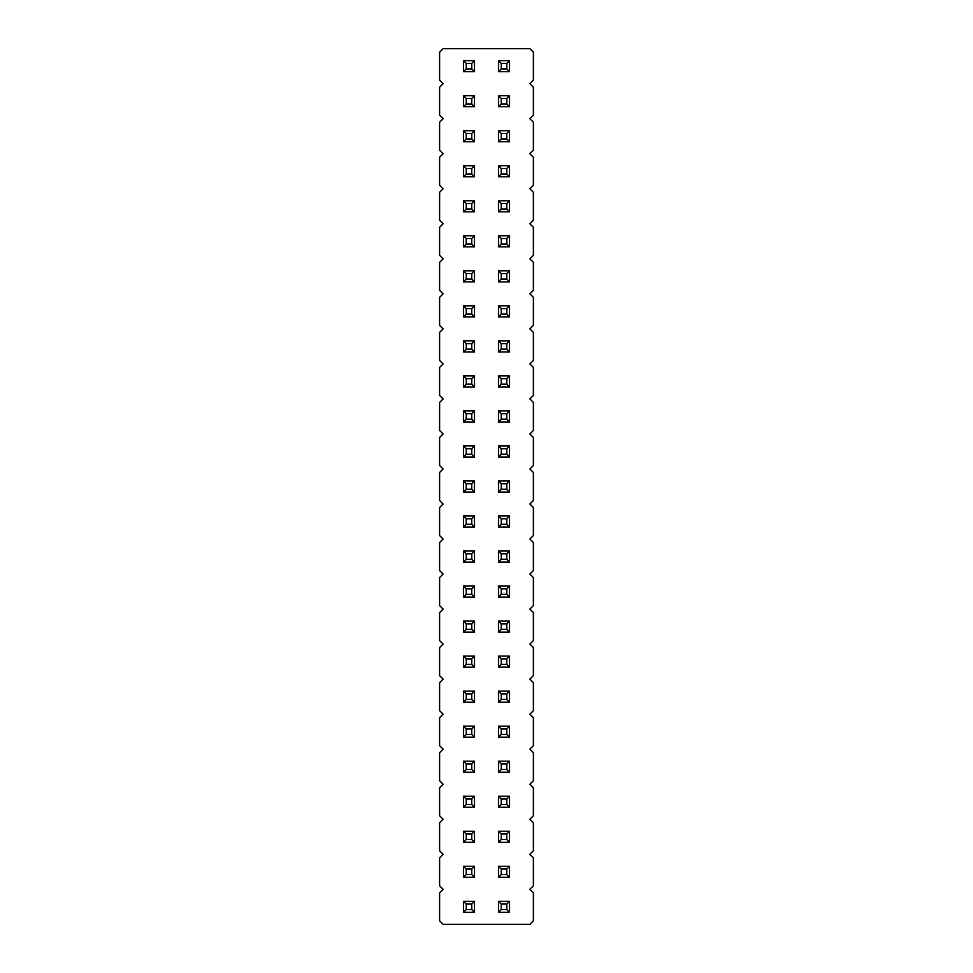 <?xml version="1.0" encoding="UTF-8"?>
<svg xmlns="http://www.w3.org/2000/svg" width="973" height="973" viewBox="0 0 973 973"><rect width="100%" height="100%" fill="white"/><g stroke="black" fill="none" stroke-linecap="round" stroke-linejoin="round"><path stroke-width="1.46" d="M529.884 889.322L533.386 885.819L533.386 857.797L529.884 854.294L533.386 850.791L533.386 822.769L529.884 819.266L533.386 815.763L533.386 787.741L529.884 784.238L533.386 780.735L533.386 752.713L529.884 749.21L533.386 745.707L533.386 717.685L529.884 714.182L533.386 710.679L533.386 682.657L529.884 679.154L533.386 675.651L533.386 647.629L529.884 644.126L533.386 640.623L533.386 612.601L529.884 609.098L533.386 605.595L533.386 577.573L529.884 574.07L533.386 570.567L533.386 542.545L529.884 539.042L533.386 535.539L533.386 507.517L529.884 504.014L533.386 500.511L533.386 472.489L529.884 468.986L533.386 465.483L533.386 437.461L529.884 433.958L533.386 430.455L533.386 402.433L529.884 398.93L533.386 395.427L533.386 367.405L529.884 363.902L533.386 360.399L533.386 332.377L529.884 328.874L533.386 325.371L533.386 297.349L529.884 293.846L533.386 290.343L533.386 262.321L529.884 258.818L533.386 255.315L533.386 227.293L529.884 223.79L533.386 220.287L533.386 192.265L529.884 188.762L533.386 185.259L533.386 157.237L529.884 153.734L533.386 150.231L533.386 122.209L529.884 118.706L533.386 115.203L533.386 87.181L529.884 83.678L533.386 80.175L533.386 52.153L529.884 48.65L443.116 48.65L439.614 52.153L439.614 80.175L443.116 83.678L439.614 87.181L439.614 115.203L443.116 118.706L439.614 122.209L439.614 150.231L443.116 153.734L439.614 157.237L439.614 185.259L443.116 188.762L439.614 192.265L439.614 220.287L443.116 223.79L439.614 227.293L439.614 255.315L443.116 258.818L439.614 262.321L439.614 290.343L443.116 293.846L439.614 297.349L439.614 325.371L443.116 328.874L439.614 332.377L439.614 360.399L443.116 363.902L439.614 367.405L439.614 395.427L443.116 398.93L439.614 402.433L439.614 430.455L443.116 433.958L439.614 437.461L439.614 465.483L443.116 468.986L439.614 472.489L439.614 500.511L443.116 504.014L439.614 507.517L439.614 535.539L443.116 539.042L439.614 542.545L439.614 570.567L443.116 574.07L439.614 577.573L439.614 605.595L443.116 609.098L439.614 612.601L439.614 640.623L443.116 644.126L439.614 647.629L439.614 675.651L443.116 679.154L439.614 682.657L439.614 710.679L443.116 714.182L439.614 717.685L439.614 745.707L443.116 749.21L439.614 752.713L439.614 780.735L443.116 784.238L439.614 787.741L439.614 815.763L443.116 819.266L439.614 822.769L439.614 850.791L443.116 854.294L439.614 857.797L439.614 885.819L443.116 889.322L439.614 892.825L439.614 920.847L443.116 924.35L529.884 924.35L533.386 920.847L533.386 892.825L529.884 889.322M498.492 410.922L498.492 421.966L509.536 421.966L509.536 410.922L498.492 410.922L501.253 413.683L501.253 419.205L506.775 419.205L509.536 421.966M509.536 456.994L509.536 445.95L498.492 445.95L498.492 456.994L509.536 456.994L506.775 454.233L506.775 448.711L509.536 445.95M498.492 527.05L509.536 527.05L509.536 516.006L498.492 516.006L498.492 527.05L501.253 524.289L506.775 524.289L509.536 527.05M498.492 480.978L498.492 492.022L509.536 492.022L509.536 480.978L498.492 480.978L501.253 483.739L501.253 489.261L506.775 489.261L509.536 492.022M463.464 456.994L474.508 456.994L474.508 445.95L463.464 445.95L463.464 456.994L466.225 454.233L471.747 454.233L474.508 456.994M463.464 480.978L463.464 492.022L474.508 492.022L474.508 480.978L463.464 480.978L466.225 483.739L466.225 489.261L463.464 492.022M463.464 527.05L474.508 527.05L474.508 516.006L463.464 516.006L463.464 527.05L466.225 524.289L471.747 524.289L474.508 527.05M463.464 421.966L474.508 421.966L474.508 410.922L463.464 410.922L463.464 421.966L466.225 419.205L471.747 419.205L474.508 421.966M509.536 562.078L509.536 551.034L498.492 551.034L498.492 562.078L509.536 562.078L506.775 559.317L506.775 553.795L509.536 551.034M474.508 551.034L463.464 551.034L463.464 562.078L474.508 562.078L474.508 551.034L471.747 553.795L466.225 553.795L466.225 559.317L463.464 562.078M463.464 726.174L463.464 737.218L474.508 737.218L474.508 726.174L463.464 726.174L466.225 728.935L466.225 734.457L463.464 737.218M474.508 691.146L463.464 691.146L463.464 702.19L474.508 702.19L474.508 691.146L471.747 693.907L466.225 693.907L466.225 699.429L463.464 702.19M509.536 737.218L509.536 726.174L498.492 726.174L498.492 737.218L509.536 737.218L506.775 734.457L506.775 728.935L509.536 726.174M498.492 691.146L498.492 702.19L509.536 702.19L509.536 691.146L498.492 691.146L501.253 693.907L501.253 699.429L506.775 699.429L509.536 702.19M498.492 656.118L498.492 667.162L509.536 667.162L509.536 656.118L498.492 656.118L501.253 658.879L501.253 664.401L506.775 664.401L509.536 667.162M474.508 656.118L463.464 656.118L463.464 667.162L474.508 667.162L474.508 656.118L471.747 658.879L466.225 658.879L466.225 664.401L463.464 667.162M474.508 632.134L474.508 621.09L463.464 621.09L463.464 632.134L474.508 632.134L471.747 629.373L471.747 623.851L466.225 623.851L466.225 629.373L463.464 632.134M498.492 621.09L498.492 632.134L509.536 632.134L509.536 621.09L498.492 621.09L501.253 623.851L501.253 629.373L506.775 629.373L509.536 632.134M498.492 597.106L509.536 597.106L509.536 586.062L498.492 586.062L498.492 597.106L501.253 594.345L506.775 594.345L509.536 597.106M474.508 597.106L474.508 586.062L463.464 586.062L463.464 597.106L474.508 597.106L471.747 594.345L471.747 588.823L466.225 588.823L466.225 594.345L463.464 597.106M474.508 141.742L474.508 130.698L463.464 130.698L463.464 141.742L474.508 141.742L471.747 138.981L471.747 133.459L466.225 133.459L466.225 138.981L463.464 141.742M463.464 165.726L463.464 176.77L474.508 176.77L474.508 165.726L463.464 165.726L466.225 168.487L466.225 174.009L463.464 176.77M463.464 200.754L463.464 211.798L474.508 211.798L474.508 200.754L463.464 200.754L466.225 203.515L466.225 209.037L463.464 211.798M474.508 305.838L463.464 305.838L463.464 316.882L474.508 316.882L474.508 305.838L471.747 308.599L466.225 308.599L466.225 314.121L463.464 316.882M474.508 270.81L463.464 270.81L463.464 281.854L474.508 281.854L474.508 270.81L471.747 273.571L466.225 273.571L466.225 279.093L463.464 281.854M474.508 246.826L474.508 235.782L463.464 235.782L463.464 246.826L474.508 246.826L471.747 244.065L471.747 238.543L466.225 238.543L466.225 244.065L463.464 246.826M463.464 375.894L463.464 386.938L474.508 386.938L474.508 375.894L463.464 375.894L466.225 378.655L466.225 384.177L463.464 386.938M474.508 340.866L463.464 340.866L463.464 351.91L474.508 351.91L474.508 340.866L471.747 343.627L466.225 343.627L466.225 349.149L463.464 351.91M498.492 351.91L509.536 351.91L509.536 340.866L498.492 340.866L498.492 351.91L501.253 349.149L506.775 349.149L509.536 351.91M498.492 386.938L509.536 386.938L509.536 375.894L498.492 375.894L498.492 386.938L501.253 384.177L506.775 384.177L509.536 386.938M498.492 305.838L498.492 316.882L509.536 316.882L509.536 305.838L498.492 305.838L501.253 308.599L501.253 314.121L506.775 314.121L509.536 316.882M498.492 270.81L498.492 281.854L509.536 281.854L509.536 270.81L498.492 270.81L501.253 273.571L501.253 279.093L506.775 279.093L509.536 281.854M509.536 165.726L498.492 165.726L498.492 176.77L509.536 176.77L509.536 165.726L506.775 168.487L501.253 168.487L501.253 174.009L506.775 174.009L509.536 176.77M498.492 246.826L509.536 246.826L509.536 235.782L498.492 235.782L498.492 246.826L501.253 244.065L506.775 244.065L509.536 246.826M509.536 211.798L509.536 200.754L498.492 200.754L498.492 211.798L509.536 211.798L506.775 209.037L506.775 203.515L509.536 200.754M509.536 141.742L509.536 130.698L498.492 130.698L498.492 141.742L509.536 141.742L506.775 138.981L506.775 133.459L509.536 130.698M509.536 831.258L498.492 831.258L498.492 842.302L509.536 842.302L509.536 831.258L506.775 834.019L501.253 834.019L501.253 839.541L506.775 839.541L509.536 842.302M509.536 796.23L498.492 796.23L498.492 807.274L509.536 807.274L509.536 796.23L506.775 798.991L501.253 798.991L501.253 804.513L506.775 804.513L509.536 807.274M509.536 761.202L498.492 761.202L498.492 772.246L509.536 772.246L509.536 761.202L506.775 763.963L501.253 763.963L501.253 769.485L506.775 769.485L509.536 772.246M463.464 807.274L474.508 807.274L474.508 796.23L463.464 796.23L463.464 807.274L466.225 804.513L471.747 804.513L474.508 807.274M474.508 772.246L474.508 761.202L463.464 761.202L463.464 772.246L474.508 772.246L471.747 769.485L471.747 763.963L466.225 763.963L466.225 769.485L463.464 772.246M474.508 842.302L474.508 831.258L463.464 831.258L463.464 842.302L474.508 842.302L471.747 839.541L471.747 834.019L466.225 834.019L466.225 839.541L463.464 842.302M509.536 866.286L498.492 866.286L498.492 877.33L509.536 877.33L509.536 866.286L506.775 869.047L501.253 869.047L501.253 874.569L506.775 874.569L509.536 877.33M474.508 866.286L463.464 866.286L463.464 877.33L474.508 877.33L474.508 866.286L471.747 869.047L466.225 869.047L466.225 874.569L463.464 877.33M474.508 912.358L474.508 901.314L463.464 901.314L463.464 912.358L474.508 912.358L471.747 909.597L471.747 904.075L466.225 904.075L466.225 909.597L463.464 912.358M509.536 901.314L498.492 901.314L498.492 912.358L509.536 912.358L509.536 901.314L506.775 904.075L501.253 904.075L501.253 909.597L506.775 909.597L509.536 912.358M498.492 95.67L498.492 106.714L509.536 106.714L509.536 95.67L498.492 95.67L501.253 98.431L501.253 103.953L506.775 103.953L509.536 106.714M463.464 106.714L474.508 106.714L474.508 95.67L463.464 95.67L463.464 106.714L466.225 103.953L471.747 103.953L474.508 106.714M509.536 60.642L498.492 60.642L498.492 71.686L509.536 71.686L509.536 60.642L506.775 63.403L501.253 63.403L501.253 68.925L506.775 68.925L509.536 71.686M463.464 60.642L463.464 71.686L474.508 71.686L474.508 60.642L463.464 60.642L466.225 63.403L466.225 68.925L463.464 71.686M498.492 421.966L501.253 419.205M506.775 419.205L506.775 413.683L509.536 410.922M506.775 413.683L501.253 413.683M498.492 445.95L501.253 448.711L501.253 454.233L506.775 454.233M506.775 448.711L501.253 448.711M498.492 456.994L501.253 454.233M506.775 524.289L506.775 518.767L509.536 516.006M498.492 516.006L501.253 518.767L501.253 524.289M506.775 518.767L501.253 518.767M498.492 492.022L501.253 489.261M506.775 489.261L506.775 483.739L509.536 480.978M506.775 483.739L501.253 483.739M471.747 454.233L471.747 448.711L466.225 448.711L466.225 454.233M474.508 445.95L471.747 448.711M463.464 445.95L466.225 448.711M466.225 489.261L471.747 489.261L474.508 492.022M471.747 489.261L471.747 483.739L466.225 483.739M474.508 480.978L471.747 483.739M471.747 524.289L471.747 518.767L466.225 518.767L466.225 524.289M474.508 516.006L471.747 518.767M463.464 516.006L466.225 518.767M471.747 419.205L471.747 413.683L466.225 413.683L466.225 419.205M474.508 410.922L471.747 413.683M463.464 410.922L466.225 413.683M498.492 551.034L501.253 553.795L501.253 559.317L506.775 559.317M506.775 553.795L501.253 553.795M498.492 562.078L501.253 559.317M463.464 551.034L466.225 553.795M466.225 559.317L471.747 559.317L474.508 562.078M471.747 559.317L471.747 553.795M466.225 734.457L471.747 734.457L474.508 737.218M471.747 734.457L471.747 728.935L466.225 728.935M474.508 726.174L471.747 728.935M463.464 691.146L466.225 693.907M466.225 699.429L471.747 699.429L474.508 702.19M471.747 699.429L471.747 693.907M498.492 726.174L501.253 728.935L501.253 734.457L506.775 734.457M506.775 728.935L501.253 728.935M498.492 737.218L501.253 734.457M498.492 702.19L501.253 699.429M506.775 699.429L506.775 693.907L509.536 691.146M506.775 693.907L501.253 693.907M498.492 667.162L501.253 664.401M506.775 664.401L506.775 658.879L509.536 656.118M506.775 658.879L501.253 658.879M463.464 656.118L466.225 658.879M466.225 664.401L471.747 664.401L474.508 667.162M471.747 664.401L471.747 658.879M474.508 621.09L471.747 623.851M463.464 621.09L466.225 623.851M466.225 629.373L471.747 629.373M498.492 632.134L501.253 629.373M506.775 629.373L506.775 623.851L509.536 621.09M506.775 623.851L501.253 623.851M506.775 594.345L506.775 588.823L509.536 586.062M498.492 586.062L501.253 588.823L501.253 594.345M506.775 588.823L501.253 588.823M474.508 586.062L471.747 588.823M463.464 586.062L466.225 588.823M466.225 594.345L471.747 594.345M474.508 130.698L471.747 133.459M463.464 130.698L466.225 133.459M466.225 138.981L471.747 138.981M466.225 174.009L471.747 174.009L474.508 176.77M471.747 174.009L471.747 168.487L466.225 168.487M474.508 165.726L471.747 168.487M466.225 209.037L471.747 209.037L474.508 211.798M471.747 209.037L471.747 203.515L466.225 203.515M474.508 200.754L471.747 203.515M463.464 305.838L466.225 308.599M466.225 314.121L471.747 314.121L474.508 316.882M471.747 314.121L471.747 308.599M463.464 270.81L466.225 273.571M466.225 279.093L471.747 279.093L474.508 281.854M471.747 279.093L471.747 273.571M474.508 235.782L471.747 238.543M463.464 235.782L466.225 238.543M466.225 244.065L471.747 244.065M466.225 384.177L471.747 384.177L474.508 386.938M471.747 384.177L471.747 378.655L466.225 378.655M474.508 375.894L471.747 378.655M463.464 340.866L466.225 343.627M466.225 349.149L471.747 349.149L474.508 351.91M471.747 349.149L471.747 343.627M506.775 349.149L506.775 343.627L509.536 340.866M498.492 340.866L501.253 343.627L501.253 349.149M506.775 343.627L501.253 343.627M506.775 384.177L506.775 378.655L509.536 375.894M498.492 375.894L501.253 378.655L501.253 384.177M506.775 378.655L501.253 378.655M498.492 316.882L501.253 314.121M506.775 314.121L506.775 308.599L509.536 305.838M506.775 308.599L501.253 308.599M498.492 281.854L501.253 279.093M506.775 279.093L506.775 273.571L509.536 270.81M506.775 273.571L501.253 273.571M498.492 165.726L501.253 168.487M498.492 176.77L501.253 174.009M506.775 174.009L506.775 168.487M506.775 244.065L506.775 238.543L509.536 235.782M498.492 235.782L501.253 238.543L501.253 244.065M506.775 238.543L501.253 238.543M498.492 200.754L501.253 203.515L501.253 209.037L506.775 209.037M506.775 203.515L501.253 203.515M498.492 211.798L501.253 209.037M498.492 130.698L501.253 133.459L501.253 138.981L506.775 138.981M506.775 133.459L501.253 133.459M498.492 141.742L501.253 138.981M498.492 831.258L501.253 834.019M498.492 842.302L501.253 839.541M506.775 839.541L506.775 834.019M498.492 796.23L501.253 798.991M498.492 807.274L501.253 804.513M506.775 804.513L506.775 798.991M498.492 761.202L501.253 763.963M498.492 772.246L501.253 769.485M506.775 769.485L506.775 763.963M471.747 804.513L471.747 798.991L466.225 798.991L466.225 804.513M474.508 796.23L471.747 798.991M463.464 796.23L466.225 798.991M474.508 761.202L471.747 763.963M463.464 761.202L466.225 763.963M466.225 769.485L471.747 769.485M474.508 831.258L471.747 834.019M463.464 831.258L466.225 834.019M466.225 839.541L471.747 839.541M498.492 866.286L501.253 869.047M498.492 877.33L501.253 874.569M506.775 874.569L506.775 869.047M463.464 866.286L466.225 869.047M466.225 874.569L471.747 874.569L474.508 877.33M471.747 874.569L471.747 869.047M474.508 901.314L471.747 904.075M463.464 901.314L466.225 904.075M466.225 909.597L471.747 909.597M498.492 901.314L501.253 904.075M498.492 912.358L501.253 909.597M506.775 909.597L506.775 904.075M498.492 106.714L501.253 103.953M506.775 103.953L506.775 98.431L509.536 95.67M506.775 98.431L501.253 98.431M471.747 103.953L471.747 98.431L466.225 98.431L466.225 103.953M474.508 95.67L471.747 98.431M463.464 95.67L466.225 98.431M498.492 60.642L501.253 63.403M498.492 71.686L501.253 68.925M506.775 68.925L506.775 63.403M466.225 68.925L471.747 68.925L474.508 71.686M471.747 68.925L471.747 63.403L466.225 63.403M474.508 60.642L471.747 63.403"/></g></svg>

